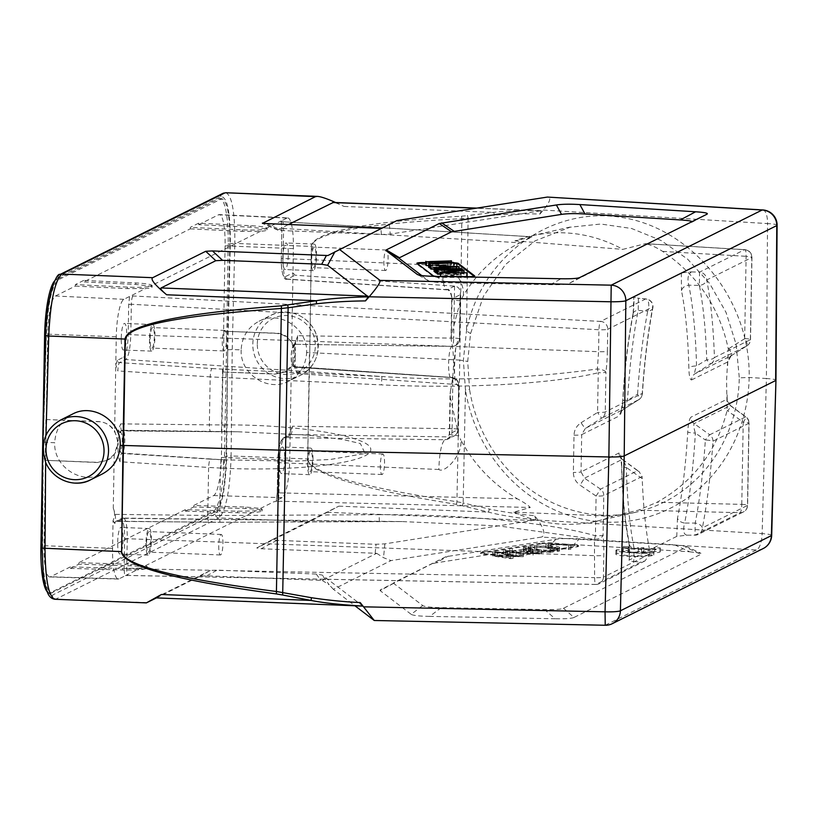 <?xml version="1.0" encoding="UTF-8"?>
<svg xmlns="http://www.w3.org/2000/svg" width="818" height="818" viewBox="0 0 818 818"><rect width="100%" height="100%" fill="white"/><g stroke="black" fill="none" stroke-linecap="round" stroke-linejoin="round"><path stroke-width="0.61" stroke-dasharray="4.09 3.07" d="M633.081 313.509A7.597 4.56 -168.9 0 1 638.224 310.349L638.377 298.325C634.972 297.711 633.459 297.118 633.827 296.525L633.602 296.801C634.226 301.494 634.042 307.087 633.071 313.56A7.597 4.56 -168.9 0 0 633.091 314.736L633.827 296.525L681.353 272.864L691.425 271.913C688.02 274.245 687.151 278.662 688.807 285.165A172.128 34.673 92.3 0 1 696.527 365.953C694.881 370.472 694.359 373.09 694.983 373.785L710.995 363.724A7.597 1.585 57.8 0 1 706.752 359.787A173.937 35.041 -87.7 0 0 699.37 285.421L699.533 272.149A7.597 7.403 -116.5 0 1 706.711 279.991A181.422 36.544 -87.7 0 1 714.421 357.568A7.597 2.515 178.1 0 1 706.752 359.787L696.527 365.953A7.597 2.25 -1.4 0 0 688.858 367.916A164.643 33.16 92.3 0 0 681.476 290.646A7.597 5.736 168.6 0 1 688.807 285.165L699.37 285.421A7.597 5.675 -11.1 0 0 706.711 279.991L751.803 257.547A7.597 7.403 63.5 0 0 744.625 249.705L645.136 243.682C650.484 244.715 656.333 247.302 662.682 251.433C697.662 275.104 719.533 307.609 728.296 348.959L726.558 380.748L727.12 410.442C716.701 451.26 693.347 481.874 657.069 502.262L638.398 510.166L612.825 516.291L513.847 512.15L530.269 507.477C528.367 505.309 524.041 502.416 517.293 498.786L278.979 492.865C278.785 497.497 278.222 500.268 277.312 501.199L530.269 507.477M728.296 348.959L728.879 348.56A7.597 1.892 -122.2 0 1 731.19 355.758L746.977 345.799A7.597 1.892 57.8 0 0 744.677 338.601L746.108 256.484A7.597 1.708 93.5 0 0 744.82 249.664L645.566 243.652L622.825 249.367A146.32 135.297 -102.9 0 0 531.373 235.901A146.32 135.297 -102.9 0 0 514.931 240.87L532.181 236.842L282.19 221.709L281.28 220.952L286.995 218.099A34.203 6.892 92.3 0 1 287.772 217.925L219.357 214.592A34.816 7.014 -87.7 0 1 225.083 245.84L223.59 331.218L275.574 333.335C282.363 333.795 287.762 336.873 291.76 342.568L295.257 354.552L295.134 368.519L297.108 373.591C297.087 369.45 296.658 367.17 295.85 366.771L451.505 377.466A7.597 7.403 63.5 0 1 458.622 385.309L457.845 429.665A7.597 7.403 63.5 0 1 450.462 436.935A7.597 1.677 90.9 0 0 452.088 428.601A7.597 0.818 -179 0 1 458.008 429.501A7.597 0.818 -179 0 1 457.845 429.665L449.368 434.072M281.535 221.433L282.353 221.678C283.161 222.067 283.57 224.347 283.59 228.488L519.839 242.793C496.137 255.001 477.323 272.547 463.397 295.431L460.452 300.779L450.994 336.454L451.291 340.278L452.017 298.815L460.197 294.746L459.419 339.102A7.597 7.403 63.5 0 1 452.047 346.362A7.597 1.677 90.9 0 0 453.673 338.038A7.597 0.818 -179 0 1 459.583 338.938A7.597 0.818 -179 0 1 459.419 339.102L459.368 339.122A23.241 4.683 -87.7 0 0 454.205 364.583A23.241 4.683 -87.7 0 0 458.561 385.339A7.597 7.403 -116.5 0 0 451.444 377.497L451.076 377.579C454.44 378.673 456.035 379.572 455.851 380.298C453.305 382.374 454.92 341.719 457.293 343.989L455.268 345.656A7.597 7.403 -116.5 0 0 455.319 345.636A7.597 7.403 -116.5 0 0 459.368 339.122M460.452 300.779C453.878 300.257 451.055 299.613 452.017 298.815L451.72 299.143M463.397 295.431C464.747 279.582 447.732 262.241 442.385 265.482C442.426 281.689 444.123 289.756 447.466 289.705C449.716 289.143 451.239 292.19 452.017 298.815M451.986 428.724L292.486 426.209C292.282 430.841 291.709 433.612 290.779 434.542L284.572 437.63L444.839 439.736C441.444 443.029 439.44 452.937 438.826 469.481C444.399 473.806 462.589 455.237 460.923 440.227C474.42 464.951 493.203 484.471 517.293 498.786M451.495 262.353L451.454 264.664L425.738 265.083M429.91 261.545L429.849 265.329A848.542 91.268 1 0 0 451.454 264.664M450.892 260.4L450.82 264.183M428.673 265.656A3814.866 410.309 -179 0 1 447.426 266.361A52.188 5.614 1 0 0 450.626 266.474A7824.814 841.61 1 0 0 428.652 267.302M450.687 262.701L450.626 266.474M456.904 266.167L456.863 268.785L456.239 268.314L456.301 264.531M430.37 267.803L456.863 268.785M456.239 268.314L438.581 267.721L438.652 263.938M438.581 267.721A110.992 11.943 1 0 0 432.62 267.527L454.225 266.78L453.479 266.208L453.54 262.425M432.691 263.754L432.62 267.527M454.266 264.47L454.225 266.78M453.479 266.208L434.798 265.492L434.869 261.719M434.798 265.492A276.075 29.693 1 0 0 429.849 265.329M458.417 270.441L458.346 274.214L440.125 276.065M440.156 274.183L458.346 274.214M440.759 276.484L444.777 276.556M466.557 272.363L466.495 276.147L445.82 276.106L464.031 274.265L463.387 273.774L437.057 273.723M467.088 276.596L466.495 276.147M445.892 272.333L445.82 276.106M464.062 272.363L464.031 274.265M463.458 269.991L463.387 273.774M462.354 269.991L462.303 272.946L435.35 272.425M437.078 272.895L462.303 272.946M461.741 268.693L461.679 272.466M442.589 265.881L442.518 269.664L450.646 270.063A29.08 3.129 1 0 0 455.963 270.267A227.557 24.479 1 0 0 444.123 270.881L442.518 269.664M444.184 267.097L444.113 270.881M456.025 266.484L455.963 270.267M439.542 267.343L439.501 269.521L441.464 271.014L434.041 271.423M434.082 269.255L439.501 269.521M441.536 267.241L441.464 271.014M459.184 268.682L459.154 270.543L430.35 268.611M435.36 271.924L459.154 270.543M458.55 266.249L458.489 270.032M474.164 276.269L474.614 276.607A7.597 0.818 -179 0 1 474.685 276.729A7.597 0.818 -179 0 1 468.172 277.425L441.843 277.384A7.597 0.818 -179 0 1 433.243 276.535L416.976 264.122A7.597 0.818 -179 0 1 416.894 263.999A7.597 0.818 -179 0 1 417.436 263.713M436.556 276.402A7.597 0.818 1 0 0 441.863 276.627L448.888 276.637M453.939 262.731A7.597 0.818 1 0 0 449.757 262.598L425.789 262.558M425.769 263.304L449.736 263.355A7.597 0.818 -179 0 1 454.287 263.508M421.679 275.543L428.632 280.83C430.687 281.893 436.781 282.537 446.914 282.742L550.258 284.695C560.575 284.869 566.874 284.439 569.144 283.396L692.008 221.658M288.1 224.694L277.895 229.776L282.302 230.584L381.444 234.521L390.278 234.091L541.322 210.707C520.585 210.318 504.706 210.88 493.683 212.394L467.323 215.625A3.804 1.452 -97.7 0 1 468.121 218.13L461.853 218.672C363.754 223.835 313.601 233.089 311.382 246.433L309.766 352.609L311.382 246.433M383.898 261.3A10.266 2.065 92.3 0 0 385.585 270.513A10.266 2.065 92.3 0 0 388.059 260.339A10.266 2.065 92.3 0 0 386.403 250.001A10.266 2.065 92.3 0 0 383.898 261.3M311.73 258.437A10.266 2.065 -87.7 0 1 314.235 247.138A10.266 2.065 -87.7 0 1 315.901 257.466A10.266 2.065 -87.7 0 1 313.427 267.639A10.266 2.065 -87.7 0 1 311.73 258.437M311.116 258.744A13.303 2.679 92.3 0 0 313.304 270.676A13.303 2.679 92.3 0 0 316.505 257.496A13.303 2.679 92.3 0 0 314.357 244.101A13.303 2.679 92.3 0 0 311.116 258.744M282.844 257.619A13.303 2.679 -87.7 0 1 286.096 242.977A13.303 2.679 -87.7 0 1 288.243 256.371A13.303 2.679 -87.7 0 1 285.032 269.551A13.303 2.679 -87.7 0 1 282.844 257.619M287.772 217.925A34.203 6.892 92.3 0 1 293.396 248.621L292.977 272.854L295.104 275.216L454.603 286.126C458.274 286.648 460.197 288.959 460.391 293.048L460.197 294.746M222.302 341.75A10.266 2.065 92.3 0 0 223.999 350.963A10.266 2.065 92.3 0 0 226.463 340.789A10.266 2.065 92.3 0 0 224.807 330.452A10.266 2.065 92.3 0 0 222.302 341.75M150.144 338.887A10.266 2.065 -87.7 0 1 152.649 327.589A10.266 2.065 -87.7 0 1 154.305 337.926A10.266 2.065 -87.7 0 1 151.831 348.09A10.266 2.065 -87.7 0 1 150.144 338.887M149.52 339.194A13.303 2.679 92.3 0 0 151.708 351.126A13.303 2.679 92.3 0 0 154.919 337.946A13.303 2.679 92.3 0 0 152.772 324.552A13.303 2.679 92.3 0 0 149.52 339.194M121.248 338.069A13.303 2.679 -87.7 0 1 124.5 323.427A13.303 2.679 -87.7 0 1 126.647 336.822A13.303 2.679 -87.7 0 1 123.446 350.012A13.303 2.679 -87.7 0 1 121.248 338.069M218.743 545.749A10.266 2.065 92.3 0 0 220.431 554.962A10.266 2.065 92.3 0 0 222.905 544.788A10.266 2.065 92.3 0 0 221.249 534.461A10.266 2.065 92.3 0 0 218.743 545.749M146.586 542.886A10.266 2.065 -87.7 0 1 149.091 531.588A10.266 2.065 -87.7 0 1 150.747 541.925A10.266 2.065 -87.7 0 1 148.273 552.099A10.266 2.065 -87.7 0 1 146.586 542.886M145.962 543.193A13.303 2.679 92.3 0 0 148.15 555.136A13.303 2.679 92.3 0 0 151.361 541.945A13.303 2.679 92.3 0 0 149.203 528.551A13.303 2.679 92.3 0 0 145.962 543.193M117.69 542.078A13.303 2.679 -87.7 0 1 120.941 527.426A13.303 2.679 -87.7 0 1 123.089 540.831A13.303 2.679 -87.7 0 1 119.888 554.011A13.303 2.679 -87.7 0 1 117.69 542.078M380.339 465.299A10.266 2.065 92.3 0 0 382.026 474.512A10.266 2.065 92.3 0 0 384.501 464.338A10.266 2.065 92.3 0 0 382.834 454A10.266 2.065 92.3 0 0 380.339 465.299M308.171 462.436A10.266 2.065 -87.7 0 1 310.676 451.137A10.266 2.065 -87.7 0 1 312.333 461.475A10.266 2.065 -87.7 0 1 309.869 471.649A10.266 2.065 -87.7 0 1 308.171 462.436M307.548 462.743A13.303 2.679 92.3 0 0 309.746 474.685A13.303 2.679 92.3 0 0 312.946 461.495A13.303 2.679 92.3 0 0 310.799 448.1A13.303 2.679 92.3 0 0 307.548 462.743M279.286 461.618A13.303 2.679 -87.7 0 1 282.527 446.976A13.303 2.679 -87.7 0 1 284.684 460.37A13.303 2.679 -87.7 0 1 281.474 473.561A13.303 2.679 -87.7 0 1 279.286 461.618M741.65 504.542L741.783 504.369A7.597 0.818 -179 0 1 747.632 505.268A7.597 0.818 -179 0 1 747.468 505.432L702.386 527.876A7.597 4.489 -169.1 0 0 695.218 523.07A173.937 35.041 -87.7 0 0 705.351 439.982A7.597 0.92 3.7 0 1 712.959 441.209A7.597 7.403 -116.5 0 0 709.748 434.787L745.699 416.894A7.597 7.403 63.5 0 1 748.91 423.305A7.597 0.818 1 0 0 749.063 423.151A7.597 7.597 0 0 0 745.955 416.883L730.535 405.585C727.723 402.507 726.64 400.319 727.274 399A7.597 0.818 -179 0 1 727.274 399L727.274 398.979A7.597 0.818 -179 0 1 727.12 399.164L730.28 405.595A7.597 0.982 -53.8 0 1 730.535 405.585A7.597 0.982 -53.8 0 1 727.795 410.953L743.214 422.252A7.597 0.982 126.2 0 0 745.955 416.883A7.597 0.982 126.2 0 0 745.699 416.894L730.28 405.595L694.114 423.612C693.449 425.227 693.869 428.387 695.361 433.1L705.351 439.982A7.597 0.685 -54.3 0 1 709.748 434.787L694.114 423.612A7.597 7.403 63.5 0 1 690.903 417.19C689.267 419.01 688.214 424 687.734 432.149A7.597 0.654 -176.7 0 0 695.361 433.1A172.128 34.673 92.3 0 1 684.656 523.06L695.218 523.07L694.983 535.176L740.034 512.692A7.597 1.738 91.4 0 0 741.783 504.369L657.069 502.262M686.486 535.217L686.823 535.176C683.48 534.307 682.764 530.269 684.656 523.06A7.597 4.56 11.1 0 1 677.498 518.193A164.643 33.16 92.3 0 0 687.734 432.149M691.558 379.941L727.764 361.914L731.149 355.779L694.983 373.785A7.597 7.403 63.5 0 0 691.558 379.941C689.952 379.726 689.053 375.707 688.858 367.916M731.19 355.758C731.394 354.48 726.875 360.932 727.928 361.679L727.928 361.76A7.597 0.818 1 0 1 727.764 361.914L727.703 365.472M677.498 518.193L676.752 536.393L686.783 535.176L694.983 535.176A7.597 7.597 0 0 0 698.337 534.379A7.597 7.403 -116.5 0 0 702.386 527.876A181.422 36.544 -87.7 0 0 712.959 441.209L748.91 423.305L747.468 505.432A7.597 7.403 63.5 0 1 740.034 512.692L638.398 510.166M645.003 560.933L599.369 583.653A7.597 7.403 -116.5 0 1 595.985 584.41L641.067 561.966L645.003 560.943L649.717 554.103L649.39 549.123A175.042 35.256 -87.7 0 1 642.232 478.673L626.353 467.456C624.747 462.804 623.377 460.115 622.232 459.399L637.6 470.708L600.576 489.144L596.097 496.076L595.412 535.78L594.42 539.287L594.625 577.631A7.597 1.35 91.1 0 0 595.841 584.451A7.597 7.597 0 0 0 599.369 583.653A7.597 7.403 -116.5 0 0 603.428 577.15A7.597 0.818 -179 0 1 594.625 577.631L594.502 577.815M629.114 544.134A7.597 5.736 -11.4 0 0 634.073 548.244A172.128 34.673 92.3 0 1 626.353 467.456A7.597 2.25 178.6 0 1 621.578 465.514A7.597 2.25 178.6 0 1 621.731 465.002A164.643 33.16 92.3 0 0 629.114 542.283A7.597 5.736 -11.4 0 0 629.103 544.072C629.88 545.085 629.635 559.031 629.001 560.269L629.236 560.054C628.858 560.616 630.381 561.128 633.786 561.588L634.073 548.244L649.39 549.123M637.6 470.708L639.073 471.577L642.079 476.495L642.232 478.673M595.841 584.451L128.007 575.483C127.138 575.115 126.708 572.845 126.729 568.663L127.26 538.479C127.219 524.829 125.798 518.029 122.976 518.08A2.28 2.219 -116.5 0 0 121.984 518.305L402.241 521.577L498.694 525.923L594.42 539.287A7.597 4.274 -5.8 0 0 603.091 535.269L603.776 495.565A7.597 0.818 1 0 1 596.097 496.076L580.013 485.125L584.492 478.182L600.576 489.144A7.597 7.403 -116.5 0 1 603.776 495.565L642.079 476.495M629.103 544.072C624.86 522.671 622.355 496.475 621.568 465.483L620.688 457.18L622.232 459.399A7.597 7.403 -116.5 0 1 619.032 452.978C620.627 453.192 621.527 457.201 621.731 465.002M402.027 521.567L219.93 522.242L115.839 521.393A2.28 2.219 63.5 0 1 116.769 521.168L123.467 517.968M649.717 554.103L603.428 577.15L603.807 555.207A42.904 8.64 -87.7 0 0 603.091 535.269A7.597 0.818 -179 0 1 595.412 535.78C550.269 522.743 462.252 514.154 379.092 514.696L379.368 521.485L402.241 521.587M595.985 584.41L128.17 575.443L124.694 576.036L118.978 578.888A34.203 6.892 92.3 0 1 118.221 579.062A34.203 6.892 92.3 0 1 112.577 548.367L113.058 520.534C114.909 516.547 114.98 512.395 113.283 508.08L115.369 514.389C115.338 518.571 115.757 520.841 116.606 521.209L209.111 522.252A7.597 1.421 90.6 0 0 209.255 522.211M115.369 514.389L207.772 515.432L208.61 467.456L120.021 461.761C120.164 457.129 120.727 454.348 121.688 453.428L210.359 459.133A7.597 1.38 93.7 0 0 208.61 467.456L220.461 468.08L219.633 515.504L207.772 515.432A7.597 1.421 90.6 0 0 209.111 522.252L219.909 522.283L219.633 515.504L379.092 514.696M123.61 357.18A20.583 4.141 92.3 0 0 128.181 334.623L128.702 304.439L129.581 296.474L133.048 295.963L600.576 321.423A7.597 1.319 93.1 0 0 598.95 329.746L598.571 351.689A7.597 0.818 -179 0 0 607.365 351.208A42.904 8.64 -87.7 0 1 605.933 372.221A7.597 2.832 -173 0 0 597.385 368.979L598.255 372.732C552.692 383.908 464.44 388.857 381.362 384.879L210.195 376.883A7.597 1.38 93.7 0 1 211.944 368.56L119.54 362.619L125.747 359.531A2.28 2.219 -116.5 0 1 123.61 357.18L117.403 360.268A2.28 2.219 63.5 0 0 119.54 362.619C118.569 363.54 118.017 366.321 117.874 370.943L115.788 364.634L116.268 336.801A34.203 6.892 92.3 0 1 123.855 299.327L145.502 288.549C149.776 288.233 151.974 287.752 152.087 287.098L150.369 286.126L135.768 284.449L83.702 281.924L83.733 280.41L135.798 282.936C145.962 283.519 151.402 284.388 152.117 285.564C150.144 287.087 141.903 287.599 127.403 287.118L75.338 284.582L75.307 286.096L55.419 296.004A34.816 7.014 -87.7 0 0 47.7 334.153L46.217 419.532L98.385 421.546C105.205 422.006 110.614 425.074 114.632 430.759L118.16 442.722L118.375 430.012L120.686 423.867C120.655 428.049 121.064 430.319 121.923 430.687L210.839 431.648A7.597 1.421 90.6 0 1 210.696 431.679L121.095 430.871A2.28 2.219 63.5 0 1 122.087 430.646L122.71 430.329A2.28 2.219 -116.5 0 0 121.718 430.565A2.28 2.219 -116.5 0 0 121.698 430.565A2.28 2.219 -116.5 0 0 120.502 432.517A9.182 1.851 92.3 0 1 122.23 440.687A9.182 1.851 92.3 0 1 120.185 450.759L117.935 455.442L118.16 442.722L114.213 454.409L107.189 460.309L97.669 462.354L45.501 460.329L44.008 545.708A34.816 7.014 -87.7 0 0 49.755 576.956A34.816 7.014 -87.7 0 0 50.522 576.772L118.978 578.888M607.365 351.208L607.754 329.265L652.836 306.822A7.597 4.489 10.9 0 1 652.856 307.967A7.597 7.597 0 0 0 646.077 298.948L637.539 298.141L645.658 298.969A7.597 3.323 -84.9 0 1 646.077 298.948L646.077 298.948A7.597 3.323 -84.9 0 1 648.643 303.304A7.597 3.323 -84.9 0 1 647.713 311.137L638.224 310.349A172.128 34.673 92.3 0 0 627.529 400.309L623.132 409.562A7.597 7.403 -116.5 0 0 619.676 415.728C621.322 413.877 622.375 408.898 622.856 400.779A7.597 0.654 3.3 0 1 622.702 400.636A7.597 0.654 3.3 0 1 627.529 400.309L637.58 394.225A7.597 1.861 -122.2 0 1 638.889 399.613A7.597 7.597 0 0 0 642.416 393.683A7.597 0.92 -176.3 0 0 642.263 393.489A7.597 7.403 63.5 0 1 638.848 399.644L623.101 409.573L585.361 428.366A7.597 0.634 -122 0 1 581.107 422.722C576.629 425.708 574.267 429.849 574.021 435.156L573.367 472.405C573.438 477.712 575.647 481.955 580.013 485.125M133.048 295.963C132.066 296.883 131.504 299.664 131.35 304.286L598.95 329.746A7.597 0.818 1 0 0 607.754 329.265A7.597 7.403 -116.5 0 0 600.576 321.423L645.658 298.969A7.597 7.403 63.5 0 1 652.836 306.822A181.422 36.544 -87.7 0 0 642.263 393.489L605.238 411.924A7.597 0.818 -179 0 1 597.559 412.436A7.597 0.634 58 0 0 601.813 418.07L585.361 428.366L581.69 434.644L619.676 415.728M652.856 307.967A7.597 4.489 10.9 0 1 647.713 311.137A173.937 35.041 -87.7 0 0 637.58 394.225A7.597 0.92 -176.3 0 0 642.416 393.683C644.502 361.914 647.989 333.345 652.856 307.967M221.494 431.72L224.265 431.7L223.989 424.92L209.357 424.859A7.597 1.421 90.6 0 0 210.696 431.679L221.494 431.72L222.608 369.153L381.924 376.525L381.362 384.879M128.702 304.439L131.35 304.286L130.819 334.48C130.297 348.437 128.61 356.781 125.747 359.531L381.924 376.525C454.154 381.321 525.974 378.806 597.385 368.979L598.571 351.689L128.181 334.623M210.359 459.133L223.795 459.849L223.232 468.203C297.885 471.802 371.372 462.538 370.779 449.593C371.822 436.689 298.713 424.399 223.989 424.92M223.795 459.849L294.777 461.178L330.237 459.491L365.114 453.499L360.39 443.55L343.151 439.552L308.1 435.145L237.619 431.751L122.71 430.329C125.757 428.1 125.338 452.313 122.322 453.111L223.795 459.849M619.032 452.978L581.046 471.884L584.492 478.182L622.232 459.399M676.752 536.393L629.236 560.054L629.114 542.283M453.571 338.161L297.772 335.697C297.568 340.329 296.995 343.1 296.065 344.03A2.28 2.219 -116.5 0 0 295.073 344.255L294.449 344.562A2.28 2.219 64.1 0 0 293.233 346.515L295.482 341.832L295.257 354.552L291.341 366.229L284.347 372.118L274.858 374.133L222.874 372.016L275.165 373.979L284.654 371.955C302.967 363.959 295.963 332.998 275.881 333.182L223.59 331.218M450.012 395.667L449.338 434.072L447.374 439.368L444.839 439.736L450.462 436.935L290.779 434.542A2.28 2.219 -116.5 0 0 288.57 436.72L282.363 439.808A20.583 4.141 92.3 0 0 277.793 462.364L277.271 492.548L276.392 500.514L282.118 497.661A34.203 6.892 92.3 0 0 289.705 460.176L290.226 431.822L292.486 426.209M222.874 372.016L221.392 457.395A34.816 7.014 -87.7 0 1 213.672 495.544L193.784 505.452L245.86 507.058L260.472 508.438L262.189 509.297C262.067 509.911 259.879 510.432 255.605 510.861L237.476 511.23L185.389 509.624L185.359 511.138L193.754 506.966L193.784 505.452M297.108 373.591L452.865 384.245A7.597 1.636 93.9 0 0 451.7 377.435A7.597 1.636 93.9 0 0 451.505 377.466L451.444 377.497C447.303 380.513 447.875 347.456 451.996 346.392A7.597 7.403 -116.5 0 0 455.268 345.656M295.032 367.272L293.539 364.46L292.905 364.767A9.182 1.851 92.3 0 1 291.188 356.566A9.182 1.851 92.3 0 1 293.233 346.515M288.57 436.72L290.196 432.354L291.341 366.229M277.23 492.589L276.279 500.616L276.883 501.26M276.392 500.514C277.404 500.984 276.545 501.403 273.836 501.782L276.903 501.219M185.359 511.138L237.445 512.743C251.954 512.978 260.185 512.344 262.159 510.841C261.443 509.716 256.003 508.96 245.84 508.571L193.754 506.966M185.389 509.624L78.804 562.692L130.88 564.297L145.492 565.688L147.209 566.547C147.097 567.16 144.898 567.682 140.624 568.101L124.694 576.036L124.091 568.807L126.729 568.663L594.625 577.631M140.624 568.101L122.495 568.479L70.409 566.874L70.389 568.387L122.465 569.993C136.974 570.228 145.215 569.594 147.189 568.081C146.463 566.966 141.023 566.209 130.86 565.811L78.773 564.205L78.804 562.692M70.389 568.387L78.773 564.205M70.409 566.874L50.522 576.772M113.058 520.534L114.561 523.346L120.767 520.258A20.583 4.141 92.3 0 1 124.622 538.622L124.091 568.807M46.217 419.532L98.068 421.71C118.232 421.485 125.256 452.436 106.882 460.473L97.362 462.507L45.501 460.329M45.9 419.685L45.194 460.483M120.021 461.761L117.935 455.442M118.375 430.012L119.878 432.824L120.502 432.517M117.403 360.268L115.788 364.634L114.632 430.759M75.307 286.096L127.383 288.631L145.502 288.549M83.733 280.41L75.338 284.582M190.287 228.856L242.353 231.382L260.482 231.3C264.756 230.993 266.944 230.512 267.067 229.858L265.349 228.876L250.748 227.21L198.682 224.674L198.702 223.161L250.778 225.696C260.942 226.269 266.382 227.148 267.097 228.314C265.124 229.838 256.883 230.359 242.384 229.868L190.318 227.343L190.287 228.856L83.702 281.924M198.702 223.161L190.318 227.343M198.682 224.674L218.57 214.776A34.816 7.014 -87.7 0 1 219.357 214.592M519.839 242.793L532.395 236.811L282.19 221.709L281.28 220.952L281.883 228.171L281.31 258.406L442.385 265.482M514.931 240.87L622.825 249.367M454.644 286.126L446.822 289.828C447.405 288.457 451.945 293.008 451.689 299.143L451.045 336.454M458.561 385.339L458.622 385.309A7.597 0.818 1 0 0 458.775 385.145L458.008 429.501A7.597 7.597 0 0 1 453.796 436.178L447.374 439.368L449.655 433.744L450.401 391.26L449.961 395.667L458.694 435.738L460.923 440.227M449.655 433.744C448.724 434.562 451.73 435.227 458.694 435.738M450.401 391.26C454.235 372.66 454.532 355.666 451.291 340.278M297.772 335.697L295.482 341.832M223.191 371.863L223.897 331.065M227.741 349.767L226.136 456.362C225.195 487.16 221.586 505.616 215.287 511.741L51.381 593.04C45.767 590.514 42.833 575.422 42.556 547.763L43.303 441.597L46.268 335.319C47.73 304.541 51.636 286.085 57.986 279.971L221.882 198.672C227.404 201.187 230.052 216.269 229.848 243.917L227.271 350.002L226.525 349.981L228.191 243.856A50.931 10.256 92.3 0 0 219.797 198.59A50.931 10.256 92.3 0 0 218.662 198.856L55.89 279.889A50.931 10.256 92.3 0 0 54.816 280.686M47.086 591.619A50.931 10.256 92.3 0 0 49.295 592.958A50.931 10.256 92.3 0 0 50.43 592.692L213.201 511.659A50.931 10.256 92.3 0 0 224.48 456.291L226.525 349.981M156.453 597.897L200.062 576.179L206.811 575.821L322.21 580.432L376.679 553.316L261.187 548.745L256.75 547.958L272.486 539.563L276.903 540.361L376.035 544.297L384.869 543.868L535.923 519.941C515.217 517.651 499.399 515.043 488.458 512.099L456.342 504.328C358.734 488.622 309.071 473.499 307.353 458.97L231.105 455.943C230.032 490.422 225.972 511.086 218.917 517.937A3.804 3.701 -116.5 0 1 215.267 514.041C221.842 507.651 225.625 488.356 226.606 456.178L227.741 349.777L230.318 243.631C230.441 212.169 227.271 196.504 220.809 196.637L58.037 277.67C51.411 284.061 47.332 303.335 45.798 335.503L43.303 441.597L42.771 441.577M225.86 192.741C232.046 195.563 235.022 212.445 234.817 243.396L311.065 246.422C313.284 232.118 363.386 222.056 461.372 216.238A3.804 1.125 -92.9 0 1 461.853 218.672L459.798 360.084L309.766 352.619L307.68 458.99C309.419 472.548 359.163 486.802 456.914 501.731L463.152 502.947L465.452 389.93A153.917 142.332 -102.9 0 0 616.956 522.109A153.917 142.332 -102.9 0 0 749.176 377.487C750.638 301.075 693.306 228.815 622.263 217.537C551.312 205.451 480.933 256.699 466.485 330.973L463.366 360.268L465.452 389.93L469.593 389.542L467.712 361.413L470.544 333.601L483.51 296.126L505.565 264.439L535.074 240.86L569.982 227.23L600.801 224.03L631.649 228.508L661.087 240.492L687.601 259.132L709.656 283.488L726.047 312.415L736.128 344.388L739.298 377.834M519.123 556.69A52.188 5.614 1 0 0 515.994 556.547A3814.866 410.309 -179 0 1 495.094 555.678L492.753 556.035L510.759 558.653L513.091 558.295A848.542 91.268 1 0 0 497.15 556.138A276.075 29.693 1 0 0 501.986 556.363L523.326 556.69L507.722 554.461A110.992 11.943 1 0 0 513.5 554.737L503.479 554.359A7824.814 841.61 1 0 0 519.123 556.69L519.195 552.907A7824.814 841.61 -179 0 1 503.551 550.586L533.121 551.393L530.81 551.751L530.739 555.534M503.479 554.359L503.551 550.586M505.688 554.021L505.759 550.238M533.06 555.177L533.121 551.393M530.81 551.751L513.561 550.964L513.5 554.737M513.571 550.964A110.992 11.943 -179 0 1 507.784 550.688L523.397 552.917L520.626 553.346L520.565 557.13M507.722 554.461L507.784 550.688M523.326 556.69L523.397 552.917M520.626 553.346L502.058 552.579L501.986 556.363M502.058 552.579A276.075 29.693 -179 0 1 497.211 552.355A848.542 91.268 -179 0 1 513.162 554.512L510.821 554.88L492.814 552.262L495.166 551.894L495.094 555.678M497.15 556.138L497.211 552.355M513.091 558.295L513.162 554.512M510.759 558.653L510.821 554.88M492.753 556.035L492.814 552.262M495.166 551.894A3814.866 410.309 1 0 0 516.056 552.764A52.188 5.614 -179 0 1 519.195 552.907M554.522 550.657L534.553 549.512L557.16 551.404L559.512 551.035L550.872 548.121L570.821 549.267L548.213 547.375L545.862 547.743L554.522 550.657L554.584 546.874L545.923 543.96L548.285 543.592L570.892 545.494L550.943 544.348L559.584 547.262L557.222 547.631L534.614 545.729L554.584 546.874M536.751 549.164L536.823 545.381M545.862 547.743L545.923 543.96M548.213 547.375L548.285 543.592M570.821 549.267L570.892 545.494M568.622 549.614L568.694 545.831M550.872 548.121L550.943 544.348M559.512 551.035L559.584 547.262M557.16 551.404L557.222 547.631M534.553 549.512L534.614 545.729M553.142 552.038L528.234 550.494L550.841 552.395L553.142 552.038L553.203 548.254L528.305 546.721L553.203 548.254M530.534 550.136L530.596 546.363M550.841 552.395L550.913 548.612M528.234 550.494L528.305 546.721M524.072 553.377L529.952 552.457A227.557 24.479 1 0 0 537.784 553.847A29.08 3.129 1 0 0 532.487 553.633L524.072 553.377L524.134 549.594L532.549 549.849A29.08 3.129 -179 0 1 537.855 550.074A227.557 24.479 -179 0 1 530.033 548.673L524.134 549.594M529.962 552.457L530.033 548.673M537.784 553.847L537.855 550.074M520.974 553.275L541.526 553.847L526.015 550.841L523.397 551.25L528.224 552.14L520.974 553.275L521.035 549.502L528.285 548.367L523.469 547.477L526.076 547.068L541.588 550.074L521.035 549.502M512.221 552.999L512.283 549.215M528.224 552.14L528.285 548.367M523.397 551.25L523.469 547.477M526.015 550.841L526.076 547.068M541.526 553.847L541.588 550.074M539.052 554.236L539.113 550.463M509.788 553.377L509.849 549.604M541.813 543.806A7.597 0.818 -179 0 1 552.273 543.725L574.88 545.626A7.597 0.818 -179 0 1 578.479 546.383A7.597 0.818 -179 0 1 577.334 546.792L517.273 556.179A7.597 0.818 -179 0 1 506.802 556.26L484.195 554.359A7.597 0.818 -179 0 1 480.606 553.602A7.597 0.818 -179 0 1 481.741 553.193L541.813 543.806L541.823 543.05L481.761 552.436A7.597 0.818 1 0 0 480.616 552.845A7.597 0.818 1 0 0 484.215 553.612L506.823 555.504A7.597 0.818 1 0 0 517.283 555.422L577.344 546.035A7.597 0.818 1 0 0 578.49 545.626A7.597 0.818 1 0 0 574.89 544.87L552.283 542.968A7.597 0.818 1 0 0 541.823 543.05M629.022 546.731A13.303 1.431 1 0 0 628.214 547.201A13.303 1.431 1 0 0 636.067 548.643L638.337 547.518L643.919 547.733L641.649 548.868A13.303 1.431 1 0 0 654.789 547.753L660.412 547.978A18.998 2.045 -179 0 1 640.494 549.461A18.998 2.045 -179 0 1 622.518 547.099A18.998 2.045 -179 0 1 623.398 546.506L629.022 546.731L628.95 550.504A13.303 1.431 1 0 0 628.152 550.974A13.303 1.431 1 0 0 636.005 552.426L636.067 548.643M622.416 550.013A13.303 1.431 1 0 0 621.608 550.494A13.303 1.431 1 0 0 634.482 552.14A13.303 1.431 1 0 0 648.183 551.035L653.807 551.26A18.998 2.045 -179 0 1 633.889 552.743A18.998 2.045 -179 0 1 615.913 550.391A18.998 2.045 -179 0 1 616.792 549.788L622.416 550.013L622.345 553.796A13.303 1.431 1 0 0 621.547 554.267A13.303 1.431 1 0 0 634.42 555.923A13.303 1.431 1 0 0 648.122 554.819L648.183 551.035M393.755 582.661L393.611 583.336L422.722 605.565C424.419 606.721 430.595 607.416 441.239 607.641L544.583 609.584C554.901 609.768 561.199 609.328 563.469 608.285L685.924 547.324L685.965 546.322L674.666 544.829L579.338 538.878C569.44 538.285 561.608 538.418 555.851 539.287L445.882 556.71L393.816 582.631M441.239 607.641L429.685 616.394L555.115 618.756L544.583 609.584M429.685 616.394C419.031 616.169 412.865 615.484 411.168 614.318L422.722 605.565M393.611 583.336L380.114 590.616L411.168 614.318M380.114 590.616L380.268 589.942M445.882 556.71L380.329 589.911M433.336 563.51L435.789 562.896L448.325 556.087M555.851 539.287L550.442 544.982L435.789 562.896M550.442 544.982C556.209 544.113 564.042 543.98 573.929 544.573L579.338 538.878M674.666 544.829L689.635 551.782L573.929 544.573M689.635 551.782L700.944 553.285L700.893 554.287L685.924 547.324M563.469 608.285L574.001 617.457L700.893 554.287M574.001 617.457C571.731 618.5 565.432 618.94 555.115 618.756M771.691 535.32A15.205 1.554 1.6 0 0 762.131 533.612A15.205 5.583 -86.6 0 1 756.231 550.013L541.475 537.068L391.035 560.586L333.366 589.297L354.951 605.78M362.885 606.097L322.2 575.074L316.28 574.052L217.138 570.115L210.39 570.473L200.062 576.179M155.389 597.856L210.39 570.473M322.21 580.432L329.153 584.768L322.2 575.074M333.366 589.297L329.153 584.768M376.679 553.316L383.53 557.702L391.035 560.586M272.486 539.563L338.826 506.158L309.807 521.547L256.78 547.948M43.712 442.201L54.714 442.722C53.436 466.781 81.688 485.268 102.403 473.929M227.741 349.777L232.23 349.542L231.105 455.943L226.606 456.178M307.68 458.99L309.439 352.599L306.627 352.497C307.905 328.437 279.654 309.94 258.938 321.28C247.772 327.384 241.852 336.924 241.167 349.889L232.23 349.531L234.817 243.396L230.318 243.631M241.167 349.889C239.797 373.99 267.987 392.517 288.744 381.157C299.93 375.033 305.891 365.482 306.627 352.497M461.372 216.238L467.323 215.625M456.342 504.328A3.804 1.043 98.5 0 0 456.914 501.731L459.798 360.084L467.712 361.433M338.826 506.158L488.448 512.099L489.43 509.082A473.949 438.264 -102.9 0 0 534.706 515.698L537.947 520.105C544.491 529.706 545.667 535.371 541.475 537.068M535.902 519.921L534.706 515.708M763.266 548.51A15.205 14.796 -116.5 0 1 756.231 550.013L605.228 625.259M147.036 602.58L54.918 599.267M72.587 414.051C61.401 420.176 55.45 429.736 54.714 442.722M327.885 255.533L396.965 220.574M382.343 228.416L381.26 228.396M335.605 202.506L344.051 206.453C338.703 203.866 335.135 202.527 333.366 202.424M344.051 206.453L493.683 212.394L494.553 215.185L468.121 218.13L466.485 330.973L470.554 333.611M541.301 210.727L539.972 214.04A473.949 437.374 -105.4 0 0 494.553 215.154M539.972 214.04L543.356 210.052C549.696 202.22 551.332 197.874 548.264 197.015M762.816 209.95A15.205 5.583 -86.6 0 1 767.54 223.57A15.205 1.718 -179.6 0 1 777.1 225.236M537.947 520.105L762.131 533.612L766.405 378.529C772.458 378.928 775.638 379.491 775.955 380.217M543.356 210.052L767.54 223.57L766.405 378.529L749.176 377.487L739.288 377.834A146.32 135.297 77.1 0 1 636.056 512.16A146.32 135.297 77.1 0 1 469.583 389.542M648.122 554.819L653.735 555.044A18.998 2.045 -179 0 1 633.827 556.526A18.998 2.045 -179 0 1 615.842 554.164A18.998 2.045 -179 0 1 616.731 553.571L622.345 553.796M616.731 553.571L616.792 549.788M653.735 555.044L653.807 551.26M636.005 552.426L638.275 551.291L643.848 551.516L641.588 552.641A13.303 1.431 1 0 0 654.727 551.526L660.341 551.751A18.998 2.045 -179 0 1 640.433 553.234A18.998 2.045 -179 0 1 622.447 550.882A18.998 2.045 -179 0 1 623.336 550.279L628.95 550.504M623.336 550.279L623.398 546.506M638.275 551.291L638.337 547.518M643.848 551.516L643.919 547.733M641.588 552.641L641.649 548.868M654.727 551.526L654.789 547.753M660.341 551.751L660.412 547.978M513.847 512.15A146.32 135.297 -102.9 0 0 596.557 521.189A146.32 135.297 -102.9 0 0 612.825 516.291M744.625 338.734L728.879 348.56M686.823 535.176L694.942 535.136A7.597 7.403 -116.5 0 0 698.337 534.379L743.419 511.935A7.597 7.597 0 0 0 747.632 505.268L749.063 423.151A7.597 0.818 1 0 0 743.214 422.252L743.163 422.119M662.682 251.433L745.985 256.3M452.088 428.601L452.773 384.112M281.085 221.024L281.832 228.222L283.59 228.488L283.059 258.682C283.1 272.333 284.521 279.132 287.343 279.081L295.104 275.216M438.826 469.481L279.5 462.681L278.979 492.865L277.22 492.6L277.793 462.364M447.426 266.361L447.497 262.588M450.646 270.063L450.698 266.75M416.976 264.122L416.986 263.365M433.254 275.789L433.243 276.535M441.843 277.384L441.863 276.627M468.182 276.668L468.172 277.425M474.614 276.607L474.624 276.095M449.736 263.355L449.757 262.598M428.397 280.666L417.65 274.623M435.616 276.382L446.914 282.742M550.258 284.695L561.056 278.754M579.931 277.455L569.144 283.396M691.588 222.424L706.834 214.275M266.862 223.856L282.302 230.584M277.895 229.776L263.825 223.651M381.444 234.521L380.84 228.375M454.573 286.126L453.673 338.038M447.466 289.705L287.343 279.081A2.28 2.219 63.5 0 1 285.206 276.719L292.977 272.854L291.76 342.568M710.995 363.724A7.597 7.403 -116.5 0 0 714.421 357.568L750.362 339.664A7.597 7.403 63.5 0 1 746.946 345.82L710.995 363.724M731.149 355.779L746.946 345.82M744.677 338.601A7.597 0.818 -179 0 1 750.525 339.501A7.597 0.818 -179 0 1 750.362 339.664L751.803 257.547A7.597 0.818 1 0 0 751.957 257.384A7.597 0.818 1 0 0 746.108 256.484M727.192 394.951L727.12 399.164L690.903 417.19M727.795 410.953L727.12 410.442M741.783 504.369L743.214 422.252M633.786 561.588L641.067 561.966M124.622 538.622L595.013 555.688A7.597 0.818 1 0 0 603.807 555.207M223.232 468.203L220.461 468.08L221.024 459.716M120.686 423.867L209.357 424.859L210.195 376.883L117.874 370.943M633.091 314.736A164.643 33.16 92.3 0 0 622.856 400.779M574.021 435.156A7.597 0.818 1 0 0 581.69 434.644L581.046 471.884A7.597 0.818 -179 0 1 573.367 472.405M581.107 422.722L597.559 412.436L598.255 372.732A7.597 0.818 1 0 0 605.933 372.221L605.238 411.924A7.597 7.403 -116.5 0 1 601.813 418.07L638.848 399.644M211.944 368.56L222.608 369.153M224.285 431.659L210.839 431.648M681.353 272.864L681.476 290.646M691.425 271.913L699.533 272.149L744.625 249.705M281.883 228.171L281.31 258.406C280.901 271.412 283.897 280.83 286.801 279.194L287.343 279.081M282.118 497.661L213.672 495.544M221.392 457.395L289.705 460.176M295.124 368.581L294.582 366.116L295.84 366.771L451.7 377.435A7.597 7.597 0 0 1 458.775 385.145A7.597 0.818 1 0 0 452.865 384.245M294.449 344.562A2.28 2.219 64.1 0 1 294.46 344.552A2.28 2.219 64.1 0 1 295.441 344.337C292.435 345.104 291.995 369.317 295.042 367.118A2.28 2.219 63.5 0 1 292.905 364.767M294.46 344.552C293.243 343.427 292.149 347.098 291.167 355.585C292.087 368.979 291.74 365.063 294.766 367.18L295.666 366.812A2.28 2.219 -116.5 0 1 293.539 364.46M451.444 377.497L295.042 367.118M295.441 344.337L452.047 346.362L295.441 344.337M282.363 439.808A2.28 2.219 63.5 0 1 284.572 437.63C281.709 440.37 280.022 448.724 279.5 462.681L277.742 462.415C277.476 450.197 281.535 436.71 283.57 437.855L289.787 434.767L290.308 431.147M260.472 508.438L273.836 501.782M245.84 508.571L245.86 507.058M237.476 511.23L237.445 512.743M145.492 565.688L255.605 510.861M130.86 565.811L130.88 564.297M122.495 568.479L122.465 569.993M112.577 548.367L44.008 545.708M114.561 523.346A2.28 2.219 63.5 0 1 115.778 521.403L121.984 518.305A2.28 2.219 -116.5 0 0 120.767 520.258M379.399 521.444L122.976 518.08M114.213 454.409L113.283 508.08M47.7 334.153L116.268 336.801M120.185 450.759A2.28 2.219 -116.5 0 0 122.322 453.111L121.688 453.428A2.28 2.219 63.5 0 1 119.561 451.076M121.698 430.575L122.71 430.329M119.878 432.824A2.28 2.219 63.5 0 1 121.064 430.881M123.855 299.327L55.419 296.004M127.403 287.118L127.383 288.631M135.768 284.449L135.798 282.936M260.482 231.3L150.369 286.126M242.384 229.868L242.353 231.382M250.748 227.21L250.778 225.696M218.57 214.776L286.995 218.099M293.396 248.621L225.083 245.84M265.349 228.876L281.28 220.952M281.351 258.355A20.583 4.141 92.3 0 0 285.206 276.719M295.042 344.266A2.28 2.219 -116.5 0 0 293.856 346.208M226.136 456.362L224.48 456.291M213.201 511.659L215.287 511.741M55.89 279.889L57.986 279.971M220.748 198.938L218.662 198.856M46.268 335.319L45.726 335.298M42.015 547.743L42.556 547.763M52.526 592.774L50.43 592.692M228.191 243.856L229.848 243.917M516.056 552.764L515.994 556.547M532.549 549.849L532.487 553.633M552.283 542.968L552.273 543.725M481.761 552.436L481.741 553.193M484.195 554.359L484.215 553.612M577.344 546.035L577.334 546.792M517.273 556.179L517.283 555.422M506.823 555.504L506.802 556.26M574.88 545.626L574.89 544.87M374.102 620.402L605.279 625.167A15.205 14.796 63.5 0 0 612.314 623.664M206.811 575.821L217.138 570.115M316.28 574.052L320.789 580.351M362.63 605.944L155.665 597.723M384.869 543.868L383.53 557.702M375.165 553.275L376.035 544.297M276.903 540.361L261.187 548.745M327.21 512.313L534.185 520.534M215.267 514.041L52.505 595.075A3.804 3.701 63.5 0 0 56.156 598.97L218.917 517.937L309.807 521.547M42.843 441.832L42.086 548.05C42.505 579.522 45.982 595.207 52.505 595.075M45.644 462.395L45.982 435.329M257.312 343.846A29.642 28.865 63.5 0 1 301.28 320.063A29.642 28.865 63.5 0 1 300.39 371.096A29.642 28.865 63.5 0 1 257.312 343.846M252.813 344.092A33.446 32.556 63.5 0 1 270.646 315.451A33.446 32.556 63.5 0 1 314.695 330.881A33.446 32.556 63.5 0 1 300.451 375.329A33.446 32.556 63.5 0 1 252.813 344.092M462.262 505.606A3.804 1.309 104.4 0 0 463.152 502.947L489.43 509.082M60.89 419.879A33.446 32.556 -116.5 0 0 43.896 456.628A33.446 32.556 -116.5 0 0 75.215 483.07M58.037 277.67A3.804 3.701 63.5 0 1 60.021 274.47M389.348 224.623L390.278 234.091M539.583 210.747L475.994 208.222M222.833 193.416A3.804 3.701 -116.5 0 0 220.809 196.637M416.914 263.243L416.894 263.999M474.706 275.973L474.685 276.729M428.632 280.83L417.344 274.47M691.67 222.384L706.905 214.234M277.875 230.114L262.435 223.386M386.403 250.001L314.235 247.138M385.585 270.513L313.427 267.639M314.357 244.101L286.096 242.977M313.304 270.676L285.032 269.551M455.319 345.636L455.37 345.605A7.597 7.597 0 0 0 459.583 338.938L460.391 293.048M224.807 330.452L152.649 327.589M223.999 350.963L151.831 348.09M152.772 324.552L124.5 323.427M151.708 351.126L123.446 350.012M221.249 534.461L149.091 531.588M220.431 554.962L148.273 552.099M149.203 528.551L120.941 527.426M148.15 555.136L119.888 554.011M382.834 454L310.676 451.137M382.026 474.512L309.869 471.649M310.799 448.1L282.527 446.976M309.746 474.685L281.474 473.561M746.977 345.799A7.597 7.597 0 0 0 750.525 339.501L751.957 257.384A7.597 7.597 0 0 0 744.82 249.664M622.57 459.44L639.062 471.587M219.909 522.283L379.368 521.485M633.071 313.56C628.05 339.327 624.594 368.345 622.702 400.636L621.087 411.71L623.132 409.552L638.878 399.613M237.619 431.761L224.265 431.7M294.766 367.18L451.076 377.579M262.189 509.358L262.159 511.015M147.209 566.598L147.179 568.254M118.221 579.062L49.755 576.956M122.966 430.268L237.435 431.761M121.095 430.871L121.718 430.565M152.117 285.39L152.087 287.046M267.097 228.14L267.067 229.797M286.801 279.194L446.822 289.838M295.595 340.625L295.073 344.255M51.35 593.04L49.295 592.958M221.852 198.672L219.797 198.59M480.606 553.602L480.616 552.845M578.479 546.383L578.49 545.626M685.965 546.322L700.944 553.285M256.75 547.958L272.455 539.573M258.989 321.249L270.646 315.451C284.429 307.507 307.312 313.417 315.564 332.517C321.474 351.75 316.433 366.024 300.451 375.329L288.805 381.127M540.821 210.666L476.689 208.12M621.547 554.267L621.608 550.494M615.842 554.164L615.913 550.391M628.152 550.974L628.214 547.201M622.447 550.882L622.518 547.099M596.557 521.189L636.056 512.16M531.373 235.901L569.952 227.087"/><path stroke-width="1.23" d="M429.91 261.545A276.075 29.693 -179 0 1 434.869 261.719L453.54 262.425L454.297 262.997L432.691 263.754A110.992 11.943 -179 0 1 438.652 263.938L428.714 263.529A7824.814 841.61 -179 0 1 450.687 262.701A52.188 5.614 -179 0 1 447.497 262.588A3814.866 410.309 1 0 0 426.444 261.791L451.526 260.881A848.542 91.268 -179 0 1 429.91 261.545M451.526 260.881L451.495 262.353M425.81 261.31L425.738 265.083L426.382 265.564L426.444 261.791M426.382 265.564A3814.866 410.309 -179 0 1 428.673 265.656M428.714 263.529L428.652 267.302L430.37 267.803M429.317 263.979L429.245 267.762M456.925 265.012L456.904 266.167M454.297 262.997L454.266 264.47M458.417 270.441L437.129 269.95L463.458 269.991L464.092 270.482L445.892 272.333L467.16 272.823L440.83 272.772L440.186 272.292L458.417 270.441M437.722 270.4L437.661 274.183L440.156 274.183M440.186 272.292L440.667 276.484M440.83 272.772L440.759 276.484M467.16 272.823L467.088 276.596L444.777 276.556M464.092 270.482L464.062 272.363M437.129 269.95L437.057 273.723L437.661 274.183M462.364 269.163L435.421 268.641L461.741 268.693L462.354 269.991M436.035 269.122L435.974 272.895L437.078 272.895M435.421 268.641L435.35 272.425L435.974 272.895M442.589 265.881L444.174 267.097A227.557 24.479 -179 0 1 456.025 266.484A29.08 3.129 -179 0 1 450.708 266.279L442.589 265.881M439.573 265.738L459.225 266.76L434.818 268.181L434.113 267.639L441.536 267.241L439.573 265.738L439.542 267.343M431.076 265.329L431.014 269.112L434.082 269.255M434.113 267.639L434.041 271.423L435.36 271.924M434.818 268.181L434.747 271.965M459.225 266.76L459.184 268.682M430.421 264.827L430.35 268.611L431.014 269.112M425.789 262.558L423.427 262.547A7.597 0.818 1 0 0 416.914 263.243A7.597 0.818 1 0 0 416.986 263.365L433.254 275.789A7.597 0.818 1 0 0 436.556 276.402M417.436 263.713A7.597 0.818 -179 0 1 423.417 263.304L425.769 263.304M448.888 276.637L468.182 276.668A7.597 0.818 1 0 0 474.706 275.973A7.597 0.818 1 0 0 474.624 275.86L458.356 263.437A7.597 0.818 1 0 0 453.939 262.731M454.287 263.508A7.597 0.818 -179 0 1 458.346 264.194L474.164 276.269M692.008 221.658C691.19 220.942 687.294 220.369 680.331 219.93L585.003 213.989C575.115 213.396 567.283 213.529 561.516 214.388L451.546 231.811L399.491 257.731L399.276 258.437L421.679 275.543M399.491 257.731L386.26 249.899L386.055 250.605L417.344 274.47C419.399 275.543 425.483 276.177 435.616 276.382L561.056 278.754C571.373 278.928 577.661 278.498 579.931 277.455L706.905 214.234C708.685 213.201 704.901 212.383 695.576 211.78L579.87 204.572C569.972 203.968 562.14 204.111 556.383 204.97L439.276 223.508L451.546 231.811M386.26 249.899L439.276 223.508M381.26 228.396L262.435 223.386L315.472 196.647L225.829 192.741L222.833 193.416A3.804 3.701 -116.5 0 1 224.592 193.038L61.831 274.071L152.71 277.691L205.737 251.29L212.476 250.932L327.885 255.533L396.965 220.574L547.406 197.066L762.161 210.011A15.205 5.583 -86.6 0 1 762.816 209.95L547.406 197.066M102.403 473.929C113.559 467.824 119.489 458.284 120.174 445.319L122.986 445.432L125.001 339.061C127.352 324.695 179.49 313.621 281.423 305.83L316.269 300.727C328.315 298.693 345.666 297.404 368.325 296.832L327.609 265.288L321.678 264.275L222.547 260.339L215.799 260.697L161.064 287.946C160.072 288.549 161.933 290.83 166.637 294.777C154.868 284.899 150.226 279.204 152.71 277.691M54.816 280.686A50.931 10.256 92.3 0 0 44.612 335.257L40.9 547.692A50.931 10.256 92.3 0 0 47.086 591.619M354.951 605.78L374.255 620.494L360.227 602.58A473.949 470.534 15.2 0 1 311.454 597.713L276.556 591.516C175.124 578.428 123.477 565.126 121.616 551.618L122.986 445.432L278.938 450.125L276.392 593.929L282.67 595.023L285.543 450.289L608.868 456.965L605.064 611.813A15.205 1.769 1.4 0 0 620.412 610.78A15.205 14.796 63.5 0 1 612.314 623.664L763.266 548.51A15.205 14.796 -116.5 0 0 771.364 535.626A15.205 1.554 1.6 0 0 771.691 535.32L775.955 380.237L771.364 535.626L620.412 610.78L624.216 455.923C622.007 456.72 616.884 457.068 608.868 456.965L611.21 285.165A15.205 14.796 63.5 0 1 625.831 300.738A15.205 1.503 -179.4 0 1 610.473 301.77L369.143 296.791L365.482 300.912L368.304 296.852M42.843 441.832L43.712 442.201M612.314 623.664A15.205 15.205 0 0 1 605.228 625.259L605.064 611.813L363.734 606.833M362.906 606.046L360.227 602.58M362.926 606.077C340.298 604.737 323.008 602.856 311.044 600.432L311.464 597.692M156.453 597.897L146.35 602.897L161.412 594.492L155.389 597.856L362.834 606.097M146.35 602.897L54.847 599.267C48.599 596.445 45.317 579.543 45.031 548.581L45.644 462.395M161.412 594.492L311.044 600.432L282.67 595.023M276.392 593.929C174.837 580.177 123.14 566.076 121.289 551.608L42.015 548.132L42.761 441.914L45.798 335.503M45.982 435.329L48.743 336.034L125.328 339.071C127.659 325.666 179.715 315.462 281.504 308.468L288.13 307.752L285.543 450.289L278.938 450.125L281.423 305.83M120.174 445.319C121.545 421.219 93.344 402.691 72.587 414.051M222.833 193.416L60.062 274.449C55.89 272.108 45.747 301.607 45.716 335.574L48.743 336.034C50.358 301.576 54.724 280.922 61.831 274.071A3.804 3.701 63.5 0 0 60.021 274.47M288.1 224.694L333.366 202.424L476.689 208.12M335.605 202.506C326.75 198.59 320.666 196.545 317.333 196.381L315.472 196.647M775.955 380.196L777.1 225.236A15.205 1.718 -179.6 0 1 776.783 225.584A15.205 14.796 -116.5 0 0 762.161 210.011L611.21 285.165L380.033 280.39C380.575 282.282 376.945 287.752 369.143 296.791M624.216 455.923L775.638 380.544L776.783 225.584L625.831 300.738L624.216 455.923M166.637 294.777L316.269 300.717L316.586 303.795A473.949 471.424 17.6 0 1 365.482 300.912M380.033 280.39L339.296 249.286M423.427 262.547L423.417 263.304M458.356 263.437L458.346 264.194M417.65 274.623L417.098 274.316M386.055 250.605L399.276 258.437M695.576 211.78L680.331 219.93M585.003 213.989L579.87 204.572M556.383 204.97L561.516 214.388M454 231.197L441.72 222.895M263.825 223.651L262.445 223.048M222.547 260.339L212.476 250.932M326.454 255.451L321.678 264.275M205.737 251.29L215.799 260.697M45.726 335.298L44.612 335.257M40.9 547.692L42.015 547.743M42.086 548.05L43.16 572.835C43.313 577.927 44.796 584.584 47.597 592.815C49.141 596.659 51.575 598.807 54.908 599.257M125.328 339.071L121.616 551.618M104.029 451.362A29.642 28.865 -116.5 0 0 60.951 424.113A29.642 28.865 -116.5 0 0 60.062 475.156A29.642 28.865 -116.5 0 0 104.029 451.362M75.215 483.07A33.446 32.556 -116.5 0 0 90.696 479.757A33.446 32.556 -116.5 0 0 108.528 451.127A33.446 32.556 -116.5 0 0 60.89 419.879C44.908 429.184 39.867 443.458 45.767 462.691C54.029 481.792 76.912 487.702 90.696 479.757L102.352 473.959M161.064 287.946L368.039 296.167M327.609 265.288L334.961 251.699M475.994 208.222L332.619 202.527M287.731 305.042L288.13 307.752L316.586 303.795M763.266 548.51A15.205 15.205 0 0 0 771.681 535.391M605.228 625.259L374.255 620.494M72.536 414.082L60.89 419.879M317.333 196.381L225.829 192.741M777.1 225.165A15.205 15.205 0 0 0 762.816 209.95"/></g></svg>

